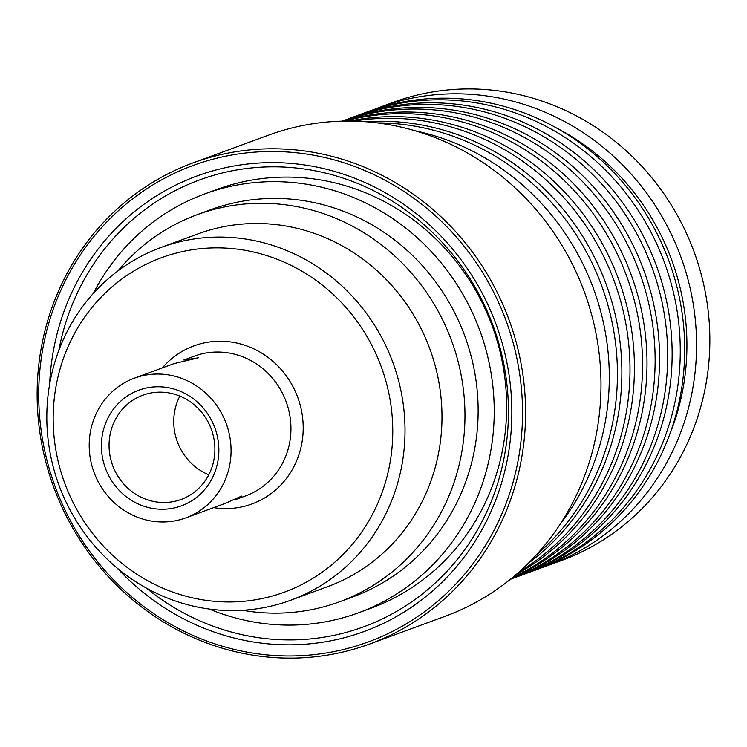 <?xml version="1.0" encoding="UTF-8"?>
<svg xmlns="http://www.w3.org/2000/svg" width="747" height="747" viewBox="0 0 747 747"><rect width="100%" height="100%" fill="white"/><g stroke="black" fill="none" stroke-linecap="round" stroke-linejoin="round"><path stroke-width="1.12" d="M209.225 609.038A223.11 211.177 -110.2 0 0 358.56 612.783L370.97 608.226A223.11 211.177 -110.2 0 0 495.905 336.785A223.11 211.177 -110.2 0 0 227.303 185.938A223.11 211.177 -110.2 0 0 217.05 189.393L204.641 193.949A223.11 211.177 -110.2 0 0 93.272 293.506M358.56 612.783A223.11 211.177 -110.2 0 0 483.496 341.342A223.11 211.177 -110.2 0 0 204.641 193.949M117.849 270.993A206.228 195.2 69.8 0 1 197.292 214.641A206.228 195.2 69.8 0 1 455.044 350.875A206.228 195.2 69.8 0 1 339.568 601.783A206.228 195.2 69.8 0 1 242.532 610.28M197.292 214.641L210.458 209.795A206.228 195.2 69.8 0 1 468.22 346.038A206.228 195.2 69.8 0 1 352.733 596.946L339.568 601.783M161.1 247.434L198.058 233.858A187.927 177.87 69.8 0 1 432.943 358A187.927 177.87 69.8 0 1 327.709 586.638L290.742 600.224A187.927 177.87 69.8 0 1 55.866 476.072A187.927 177.87 69.8 0 1 161.1 247.434A187.927 177.87 69.8 0 1 395.975 371.586A187.927 177.87 69.8 0 1 290.742 600.224M384.191 375.386A178.16 168.635 -110.2 0 0 169.69 254.932A178.16 168.635 -110.2 0 0 61.749 474.448A178.16 168.635 -110.2 0 0 276.241 594.901A178.16 168.635 -110.2 0 0 384.191 375.386M134.46 378.141A74.439 70.451 69.8 0 1 227.49 427.312A74.439 70.451 69.8 0 1 185.807 517.876A74.439 70.451 69.8 0 1 92.777 468.705A74.439 70.451 69.8 0 1 134.46 378.141L173.771 363.696L198.282 357.832L183.855 359.998L194.332 356.132A74.439 70.451 -110.2 0 1 287.371 405.313A74.439 70.451 -110.2 0 1 245.688 495.868L235.202 499.724M235.202 499.715L241.608 496.083L225.118 503.422L185.807 517.876M208.786 474.793A55.521 52.551 69.8 0 1 176.413 438.993A55.521 52.551 69.8 0 1 179.859 396.087M111.733 462.767A55.521 52.551 -110.2 0 0 181.129 499.444A55.521 52.551 -110.2 0 0 212.223 431.897A55.521 52.551 -110.2 0 0 142.826 395.21A55.521 52.551 -110.2 0 0 111.733 462.767M215.902 430.879A61.627 58.331 69.8 0 1 178.561 506.802A61.627 58.331 69.8 0 1 104.365 465.138A61.627 58.331 69.8 0 1 141.706 389.215A61.627 58.331 69.8 0 1 215.902 430.879M356.515 645.903A253.821 240.245 69.8 0 1 50.936 474.289A253.821 240.245 69.8 0 1 204.734 161.557A253.821 240.245 69.8 0 1 510.313 333.162A253.821 240.245 69.8 0 1 356.515 645.903M357.99 647.957A256.258 242.551 69.8 0 1 51.506 480.937A256.258 242.551 69.8 0 1 192.969 162.921A256.258 242.551 69.8 0 1 204.743 158.952A256.258 242.551 69.8 0 1 511.219 325.981A256.258 242.551 69.8 0 1 369.756 643.989A256.258 242.551 69.8 0 1 357.99 647.957M369.756 643.989L445.156 616.284A256.258 242.551 -110.2 0 0 586.619 298.268A256.258 242.551 -110.2 0 0 280.144 131.248A256.258 242.551 -110.2 0 0 268.369 135.216L192.969 162.921M342.107 121.154A244.064 231 69.8 0 1 349.568 118.717A244.064 231 69.8 0 1 640.758 275.792A244.064 231 69.8 0 1 510.453 579.242M341.995 121.154L342.789 120.865A244.064 231 69.8 0 1 354.003 117.083A244.064 231 69.8 0 1 645.884 276.157A244.064 231 69.8 0 1 511.163 579.028L510.369 579.317M346.869 119.408A244.064 231 69.8 0 1 350.922 117.877A244.064 231 69.8 0 1 362.136 114.095A244.064 231 69.8 0 1 654.017 273.169A244.064 231 69.8 0 1 519.286 576.04A244.064 231 69.8 0 1 515.206 577.487M350.922 117.877L355.357 116.243A244.064 231 69.8 0 1 366.572 112.47A244.064 231 69.8 0 1 658.452 271.534A244.064 231 69.8 0 1 523.722 574.406L519.286 576.04M359.438 114.795A244.064 231 69.8 0 1 363.49 113.255A244.064 231 69.8 0 1 374.695 109.482A244.064 231 69.8 0 1 666.585 268.547A244.064 231 69.8 0 1 531.855 571.418A244.064 231 69.8 0 1 527.774 572.874M363.49 113.255L367.926 111.63A244.064 231 69.8 0 1 379.131 107.848A244.064 231 69.8 0 1 671.021 266.922A244.064 231 69.8 0 1 536.29 569.793L531.855 571.418M373.883 109.538A244.064 231 69.8 0 1 379.784 107.269A244.064 231 69.8 0 1 390.989 103.488A244.064 231 69.8 0 1 682.879 262.561A244.064 231 69.8 0 1 548.149 565.432A244.064 231 69.8 0 1 542.191 567.524M379.784 107.269L393.071 102.386A244.064 231 69.8 0 1 404.286 98.604A244.064 231 69.8 0 1 696.167 257.678A244.064 231 69.8 0 1 561.445 560.549L548.149 565.432M556.954 128.232A235.52 222.914 69.8 0 1 669.592 434.726M343.349 121.126A244.064 231 69.8 0 1 631.234 274.877A244.064 231 69.8 0 1 511.415 578.467M344.778 121.098A244.064 231 69.8 0 1 626.798 276.511A244.064 231 69.8 0 1 512.526 577.552M349.428 121.079A244.064 231 69.8 0 1 618.665 279.499A244.064 231 69.8 0 1 516.084 574.564M353.555 121.145A244.064 231 69.8 0 1 614.23 281.133A244.064 231 69.8 0 1 519.184 571.847M366.002 121.761A244.064 231 69.8 0 1 606.097 284.121A244.064 231 69.8 0 1 528.269 563.313M377.188 122.891A244.064 231 69.8 0 1 601.662 285.746A244.064 231 69.8 0 1 536.057 555.208M415.192 130.8A244.064 231 69.8 0 1 559.905 524.571M162.323 367.897A84.196 79.696 69.8 0 1 238.713 343.499A84.196 79.696 69.8 0 1 299.155 401.512A84.196 79.696 69.8 0 1 213.679 507.633M146.141 587.964A238.022 225.295 -110.2 0 0 352.771 630.477A238.022 225.295 -110.2 0 0 496.988 337.196A238.022 225.295 -110.2 0 0 210.43 176.264A238.022 225.295 -110.2 0 0 58.845 350.418M49.638 384.313A242.616 229.637 69.8 0 1 208.086 172.249A242.616 229.637 69.8 0 1 500.163 336.281A242.616 229.637 69.8 0 1 353.163 635.211A242.616 229.637 69.8 0 1 117.176 568.093"/></g></svg>
